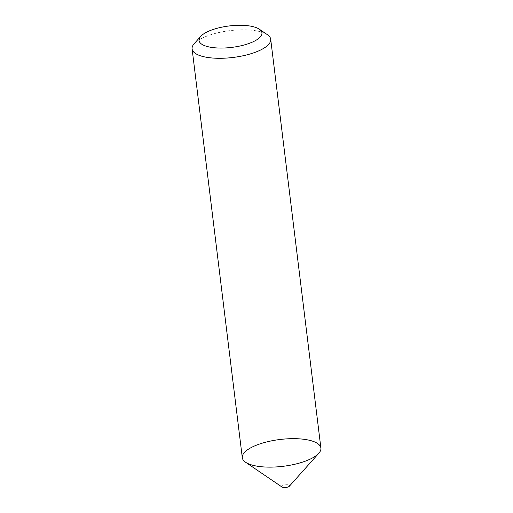 <?xml version="1.0" encoding="UTF-8"?>
<svg xmlns="http://www.w3.org/2000/svg" width="513" height="513" viewBox="0 0 513 513"><rect width="100%" height="100%" fill="white"/><g stroke="black" fill="none" stroke-linecap="round" stroke-linejoin="round"><path stroke-width="0.38" stroke-dasharray="2.56 1.92" d="M242.303 457.718A39.591 13.492 173 0 1 279.957 439.5A39.591 13.492 173 0 1 320.894 448.067M194.183 43.701A39.591 13.492 173 0 1 229.753 30.671A39.591 13.492 173 0 1 267.427 34.711M282.079 487.074A3.957 1.347 173 0 1 285.517 484.804A3.957 1.347 173 0 1 289.403 486.177"/><path stroke-width="0.77" d="M259.315 29.19L267.427 34.711A39.591 13.492 173 0 1 270.697 39.238L320.894 448.067A39.591 13.492 173 0 1 296.059 463.957A39.591 13.492 173 0 1 251.8 464.99A39.591 13.492 173 0 1 242.303 457.718L192.106 48.889A39.591 13.492 173 0 1 194.183 43.701L200.718 36.385A31.671 10.799 173 0 1 229.176 25.958A31.671 10.799 173 0 1 259.315 29.19A31.671 10.799 173 0 1 247.26 44.054A31.671 10.799 173 0 1 206.656 46.35A31.671 10.799 173 0 1 200.718 36.385M270.697 39.238A39.591 13.492 173 0 1 245.862 55.128A39.591 13.492 173 0 1 201.603 56.154A39.591 13.492 173 0 1 192.106 48.889M318.817 453.255L289.403 486.177A3.957 1.347 173 0 1 286.427 487.395A3.957 1.347 173 0 1 282.701 487.35A3.957 1.347 173 0 1 282.079 487.074L245.573 462.245A39.591 13.492 173 0 1 279.957 439.5A39.591 13.492 173 0 1 318.817 453.255A39.591 13.492 173 0 1 289.063 465.419A39.591 13.492 173 0 1 251.8 464.99A39.591 13.492 173 0 1 245.573 462.245"/></g></svg>
